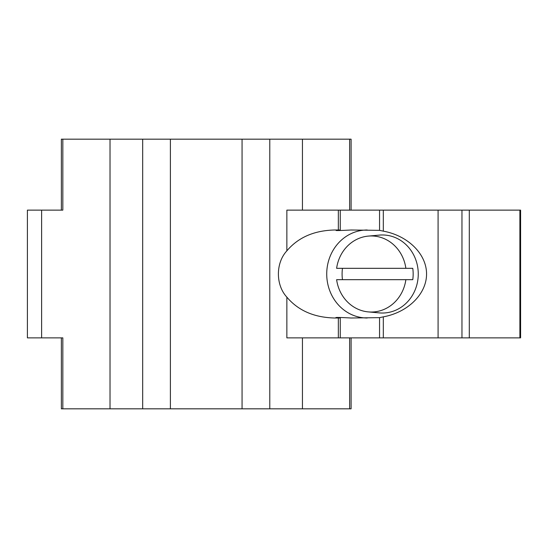 <?xml version="1.0" encoding="UTF-8"?>
<svg xmlns="http://www.w3.org/2000/svg" width="548" height="548" viewBox="0 0 548 548"><rect width="100%" height="100%" fill="white"/><g stroke="black" fill="none" stroke-linecap="round" stroke-linejoin="round"><path stroke-width="0.82" d="M412.774 279.679L405.869 279.679A38.038 35.017 90 0 1 368.366 311.908A38.038 35.017 90 0 1 336.623 279.679L412.774 279.679A38.607 35.538 -90 0 0 412.774 268.321L336.623 268.321A38.038 35.017 90 0 1 368.366 236.092A38.038 35.017 90 0 1 405.869 268.321L412.774 268.321M383.312 231.153L379.552 230.352L379.552 210.131L520.6 210.131L520.6 337.869L379.552 337.869L379.552 317.648L383.312 316.847C408.013 312.367 426.625 293.927 426.556 274C426.625 254.073 408.013 235.633 383.312 231.153L383.312 210.131M379.552 317.648L351.083 317.998C337.404 317.265 333.061 317.265 338.061 317.998L335.787 317.628M338.342 337.869L338.342 317.998L334.465 317.998C314.031 317.477 298.16 310.531 286.857 297.146L286.857 337.869L379.552 337.869M340.26 210.131L286.857 210.131L286.857 250.854C298.16 237.469 314.031 230.523 334.465 230.002L340.26 230.002L340.26 210.131L379.552 210.131M338.061 230.002C333.054 230.735 337.397 230.735 351.083 230.002L379.552 230.352M338.342 317.998L340.26 317.998L340.26 337.869M286.857 250.854C275.528 263.026 275.637 285.083 286.857 297.146M351.097 210.131L351.097 139.171L170.394 139.171L170.394 408.829L61.362 408.829L61.362 337.869L55.362 337.869L61.362 337.869M351.097 337.869L351.097 408.829L242.065 408.829L242.065 139.171M170.394 139.171L61.362 139.171L61.362 210.131L55.362 210.131L61.362 210.131M242.065 408.829L170.394 408.829M62.828 139.171L62.828 210.131L27.4 210.131L27.4 337.869L41.614 337.869L41.614 210.131M62.828 408.829L62.828 337.869L41.614 337.869M438.085 337.869L438.085 210.131M367.222 230.002A43.998 40.497 -90 0 0 326.724 274A43.998 40.497 -90 0 0 367.222 317.998M368.366 311.908L379.38 312.901A39.031 35.928 -90 0 0 417.871 268.26A39.031 35.928 -90 0 0 379.38 235.099L368.366 236.092M342.473 268.321A38.607 35.538 -90 0 0 342.473 279.679M383.312 337.869L383.312 316.847M338.342 230.002L338.342 210.131M302.441 210.131L302.441 139.171M269.78 408.829L269.78 139.171M302.441 337.869L302.441 408.829M142.679 408.829L142.679 139.171M110.018 408.829L110.018 139.171M519.888 337.869L519.888 210.131M461.964 337.869L461.964 210.131M349.631 337.869L349.631 408.829M349.631 210.131L349.631 139.171M469.294 337.869L469.294 210.131"/></g></svg>
